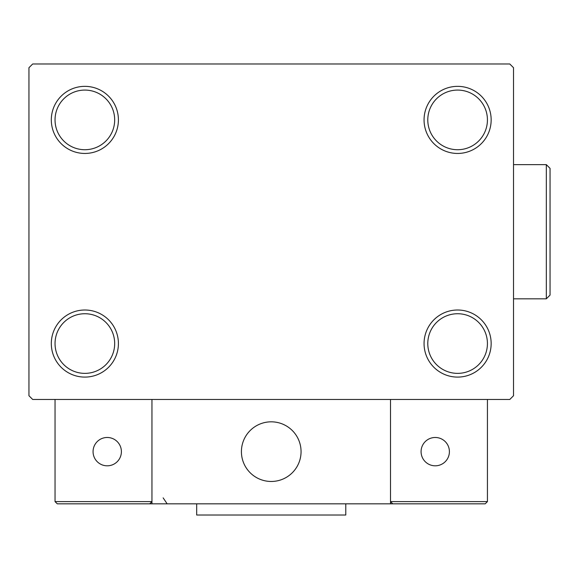 <?xml version="1.0" encoding="UTF-8"?>
<svg xmlns="http://www.w3.org/2000/svg" width="579" height="579" viewBox="0 0 579 579"><rect width="100%" height="100%" fill="white"/><g stroke="black" fill="none" stroke-linecap="round" stroke-linejoin="round"><path stroke-width="0.87" d="M424.06 343.55A33.546 33.546 0 0 0 457.605 377.095A33.546 33.546 0 0 0 491.158 343.55A33.546 33.546 0 0 0 457.605 310.004A33.546 33.546 0 0 0 424.06 343.55M487.431 343.55A29.819 29.819 0 0 1 457.605 373.368A29.819 29.819 0 0 1 427.787 343.55A29.819 29.819 0 0 1 457.605 313.731A29.819 29.819 0 0 1 487.431 343.55M424.06 119.904A33.546 33.546 0 0 0 457.605 153.449A33.546 33.546 0 0 0 491.158 119.904A33.546 33.546 0 0 0 457.605 86.351A33.546 33.546 0 0 0 424.06 119.904M487.431 119.904A29.819 29.819 0 0 1 457.605 149.722A29.819 29.819 0 0 1 427.787 119.904A29.819 29.819 0 0 1 457.605 90.078A29.819 29.819 0 0 1 487.431 119.904M51.314 119.904A33.546 33.546 0 0 0 84.86 153.449A33.546 33.546 0 0 0 118.413 119.904A33.546 33.546 0 0 0 84.86 86.351A33.546 33.546 0 0 0 51.314 119.904M114.678 119.904A29.819 29.819 0 0 1 84.86 149.722A29.819 29.819 0 0 1 55.041 119.904A29.819 29.819 0 0 1 84.86 90.078A29.819 29.819 0 0 1 114.678 119.904M51.314 343.55A33.546 33.546 0 0 0 84.86 377.095A33.546 33.546 0 0 0 118.413 343.55A33.546 33.546 0 0 0 84.86 310.004A33.546 33.546 0 0 0 51.314 343.55M114.678 343.55A29.819 29.819 0 0 1 84.86 373.368A29.819 29.819 0 0 1 55.041 343.55A29.819 29.819 0 0 1 84.86 313.731A29.819 29.819 0 0 1 114.678 343.55M509.795 63.987L32.677 63.987L28.95 67.714L28.95 395.732L32.677 399.459L509.795 399.459L513.522 395.732L513.522 67.714L509.795 63.987M241.414 451.642A29.819 29.819 0 0 1 271.233 421.823A29.819 29.819 0 0 1 301.058 451.642A29.819 29.819 0 0 1 271.233 481.467A29.819 29.819 0 0 1 241.414 451.642M390.514 503.831L151.959 503.831L151.959 399.459L390.514 399.459L390.514 503.831L392.75 503.831L390.514 501.595L390.514 399.459L487.431 399.459L487.431 501.595L485.195 503.831L392.75 503.831L390.514 501.595L487.431 501.595L485.195 503.831M276.299 481.033A29.819 29.819 0 0 0 300.624 446.583A29.819 29.819 0 0 0 266.174 422.257A29.819 29.819 0 0 0 241.848 456.708A29.819 29.819 0 0 0 276.299 481.033M151.959 503.831L57.278 503.831L55.041 501.595L55.041 399.459M151.959 501.595L149.722 503.831L151.959 501.595L55.041 501.595L57.278 503.831L110.213 503.831M301.058 451.642A29.819 29.819 0 0 1 258.632 478.674M421.078 451.642A14.164 14.164 0 0 0 435.242 465.813A14.164 14.164 0 0 0 449.405 451.642A14.164 14.164 0 0 0 435.242 437.478A14.164 14.164 0 0 0 421.078 451.642M107.224 465.813A14.164 14.164 0 0 0 121.395 451.642A14.164 14.164 0 0 0 107.224 437.478A14.164 14.164 0 0 0 93.06 451.642A14.164 14.164 0 0 0 107.224 465.813M345.786 503.831L345.786 515.013L196.686 515.013L196.686 503.831M546.323 164.631L550.05 168.359L550.05 295.095L546.323 298.822L546.323 164.631L513.522 164.631M163.14 497.868L166.868 503.397M546.323 298.822L513.522 298.822"/></g></svg>
